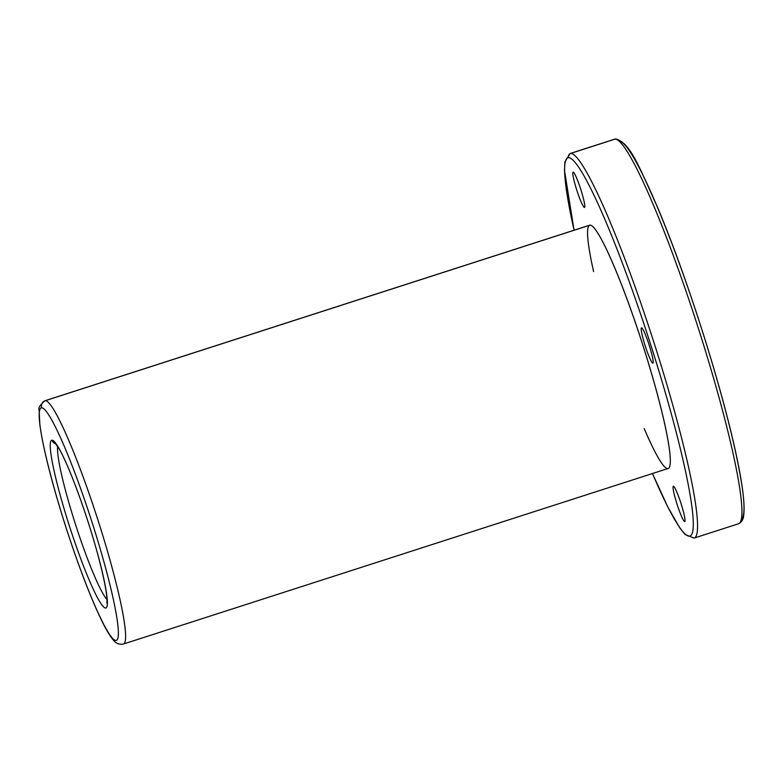 <?xml version="1.0" encoding="UTF-8"?>
<svg xmlns="http://www.w3.org/2000/svg" width="783" height="783" viewBox="0 0 783 783"><rect width="100%" height="100%" fill="white"/><g stroke="black" fill="none" stroke-linecap="round" stroke-linejoin="round"><path stroke-width="1.17" d="M568.536 157.628A198.676 21.454 -107.9 0 0 574.086 230.222A198.676 21.454 72.1 0 1 568.536 157.628A198.676 21.454 72.1 0 1 673.771 423.016A198.676 21.454 72.1 0 1 652.493 473.529A198.676 21.454 -107.9 0 0 673.771 423.016A198.676 21.454 -107.9 0 0 568.536 157.628A3.347 3.328 -94.2 0 1 570.69 153.409A202.034 21.816 -107.9 0 0 570.122 153.527A202.034 21.816 72.1 0 1 570.69 153.409A3.347 3.328 85.8 0 0 568.536 157.628M573.156 172.103A18.557 2.006 72.1 0 1 583.394 198.481A18.557 2.006 72.1 0 1 579.831 198.735A18.557 2.006 72.1 0 1 573.156 172.103A18.557 2.006 -107.9 0 0 573.107 172.113A18.557 2.006 -107.9 0 0 576.885 190.386A18.557 2.006 -107.9 0 0 584.49 207.436A18.557 2.006 -107.9 0 0 580.78 189.388A18.557 2.006 -107.9 0 0 573.156 172.103M593.592 271.584A127.815 13.8 72.1 0 1 590.079 225.113A127.815 13.8 72.1 0 1 657.74 395.709A127.815 13.8 72.1 0 1 644.184 428.555M641.551 327.842A18.557 2.006 72.1 0 1 651.789 354.21A18.557 2.006 72.1 0 1 648.236 354.474A18.557 2.006 72.1 0 1 641.551 327.842A18.557 2.006 -107.9 0 0 641.502 327.852A18.557 2.006 -107.9 0 0 645.29 346.125A18.557 2.006 -107.9 0 0 652.885 363.165A18.557 2.006 -107.9 0 0 649.176 345.127A18.557 2.006 -107.9 0 0 641.551 327.842M673.409 486.223A18.557 2.006 72.1 0 1 683.647 512.601A18.557 2.006 72.1 0 1 680.084 512.855A18.557 2.006 72.1 0 1 673.409 486.223A18.557 2.006 -107.9 0 0 673.351 486.233A18.557 2.006 -107.9 0 0 677.138 504.506A18.557 2.006 -107.9 0 0 684.734 521.556A18.557 2.006 -107.9 0 0 681.024 503.508A18.557 2.006 -107.9 0 0 673.409 486.223M57.658 446.437A82.46 8.907 -107.9 0 0 75.726 525.119A82.46 8.907 -107.9 0 0 106.997 599.543A82.46 8.907 72.1 0 1 75.726 525.119A82.46 8.907 72.1 0 1 57.658 446.437M52.05 440.183A88.127 9.513 -107.9 0 0 83.771 566.696A88.127 9.513 -107.9 0 0 100.684 565.463A88.127 9.513 -107.9 0 0 52.05 440.183A5.667 5.638 85.8 0 0 55.759 443.873A5.667 5.638 -94.2 0 1 52.05 440.183A88.127 9.513 72.1 0 1 100.684 565.463A88.127 9.513 72.1 0 1 83.771 566.696A88.127 9.513 72.1 0 1 52.05 440.183M41.705 407.796A122.148 13.184 -107.9 0 0 85.67 583.129A122.148 13.184 -107.9 0 0 109.111 581.426A122.148 13.184 -107.9 0 0 41.705 407.796A122.148 13.184 72.1 0 1 109.111 581.426A122.148 13.184 72.1 0 1 85.67 583.129A122.148 13.184 72.1 0 1 41.705 407.796A5.667 5.638 -94.2 0 1 45.345 400.661A127.815 13.8 -107.9 0 0 44.993 400.73A127.815 13.8 72.1 0 1 45.345 400.661A5.667 5.638 85.8 0 0 41.705 407.796M123.401 644.037A127.815 13.8 -107.9 0 0 97.846 519.755A127.815 13.8 -107.9 0 0 45.345 400.661A127.815 13.8 72.1 0 1 97.846 519.755A127.815 13.8 72.1 0 1 123.401 644.037C118.977 644.703 115.541 643.264 113.104 639.731C109.816 635.845 106.067 629.571 101.849 620.929C91.973 600.581 81.266 573.205 69.726 538.802C54.83 494.23 42.654 447.71 39.796 424.043L39.15 410.145C38.044 408.149 39.992 405.017 44.993 400.73L589.716 225.181A127.815 13.8 -107.9 0 1 590.079 225.113L45.345 400.661L590.079 225.113A127.815 13.8 -107.9 0 1 642.569 344.207A127.815 13.8 -107.9 0 1 668.124 468.488L123.401 644.037M574.056 230.231L564.494 170.381L564.886 161.954L570.122 153.527L614.498 139.217A202.034 21.816 72.1 0 1 615.066 139.11A202.034 21.816 -107.9 0 0 614.498 139.217L615.839 138.963A3.347 3.328 85.8 0 0 615.066 139.11L570.69 153.409L615.066 139.11A3.347 3.328 -94.2 0 1 615.839 138.963C630.677 142.927 639.368 167.582 658.072 208.484C674.329 247.604 690.312 292.372 706.041 342.788C724.109 401.434 736.01 448.581 741.746 484.237C743.948 498.419 744.594 508.793 743.674 515.371C743.459 519.305 741.716 522.114 738.438 523.798A202.034 21.816 -107.9 0 0 698.045 327.353A202.034 21.816 -107.9 0 0 615.066 139.11A202.034 21.816 72.1 0 1 698.045 327.353A202.034 21.816 72.1 0 1 738.438 523.798L694.061 538.107A202.034 21.816 -107.9 0 0 653.668 341.652A202.034 21.816 -107.9 0 0 570.69 153.409A202.034 21.816 72.1 0 1 653.668 341.652A202.034 21.816 72.1 0 1 694.061 538.107L684.988 534.417L679.771 527.889L667.713 506.807L652.464 473.539M741.198 519.286A198.676 21.454 -107.9 0 0 700.051 323.908A198.676 21.454 -107.9 0 0 619.373 141.273M55.436 443.56L59.547 449.579C69.785 467.079 89.037 520.343 99.157 559.708C103.933 578.148 106.537 591.351 106.987 599.318L106.88 603.174"/></g></svg>
